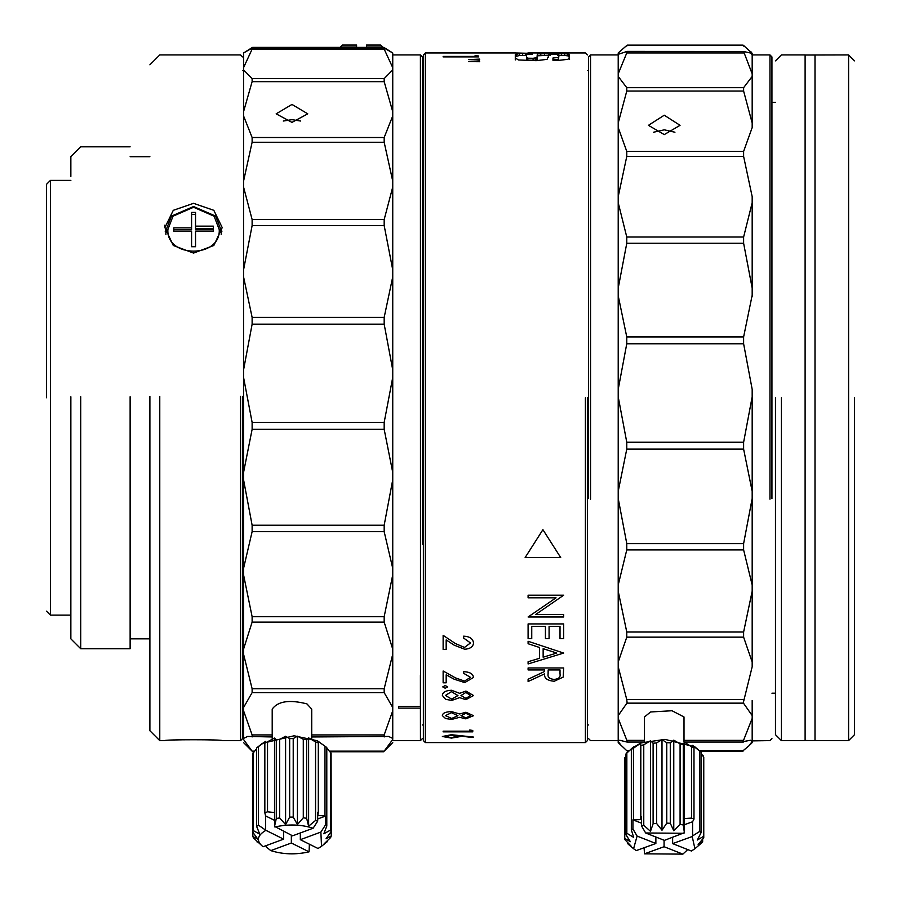 <?xml version="1.0" encoding="UTF-8"?>
<svg xmlns="http://www.w3.org/2000/svg" width="901" height="901" viewBox="0 0 901 901"><rect width="100%" height="100%" fill="white"/><g stroke="black" fill="none" stroke-linecap="round" stroke-linejoin="round"><path stroke-width="1.35" d="M854.52 397.769L854.52 734.687L854.52 397.769M854.52 734.687L848.584 740.611L848.584 54.927L854.52 60.863M848.584 740.611L805.111 740.509L805.111 55.029L848.584 54.927M149.893 396.361L149.893 730.734L159.77 740.611L159.77 396.316M240.59 396.316L240.59 740.611L222.175 740.611M193.557 253.08L213.83 245.489L222.209 227.604L213.819 210.316L193.557 203.333L173.285 210.327L164.906 227.604L173.296 245.489L193.557 253.08M222.209 740.611C223.842 739.462 163.318 739.462 164.906 740.611M242.56 396.327L242.56 738.64L240.59 740.611M221.139 228.685L221.86 231.512M165.255 231.512L165.975 228.685M384.175 81.653L384.175 78.612L392.746 69.895L392.746 111.747L384.175 81.653L252.122 81.653L243.552 111.701L243.552 69.895L243.552 115.891L252.122 137.515L384.175 137.515L392.746 115.936L392.746 276.821L392.746 187.014L384.175 219.54L384.175 225.565L252.122 225.565L252.122 219.54L384.175 219.54M392.746 178.601L392.746 181.157L384.175 142.257L252.122 142.257L243.552 181.157L243.552 276.821L252.122 317.4L384.175 317.4L392.746 276.821L392.746 479.737L392.746 377.373L384.175 422.411L384.175 429.326L252.122 429.326L252.122 422.411L384.175 422.411M392.746 369.928L384.175 324.18L252.122 324.18L243.552 369.928L243.552 479.737L252.122 525.215L384.175 525.215L392.746 479.737L392.746 739.045M392.746 649.125L384.175 622.118L252.122 622.118L243.552 649.125L243.552 574.815L243.552 706.069M272.203 736.962L247.662 736.444L243.552 738.426L243.552 710.743L243.552 739.496L252.122 751.152L254.206 751.152M243.552 111.701L243.552 187.014L252.122 219.54M384.175 48.08L384.175 49.138L384.175 48.08L392.746 53.001L392.746 67.665L384.175 49.138L252.122 49.138L243.552 67.665L243.552 69.895L252.122 78.612L384.175 78.612M243.552 66.73L243.552 53.001L252.122 48.08L252.122 49.138L252.122 48.08M340.353 47.607L252.122 47.607L243.552 53.001M243.552 114.044L243.552 109.877M243.552 651.952L243.552 646.85M243.552 738.426L243.552 739.496M392.746 706.069L392.746 707.533L384.175 692.621L252.122 692.621L243.552 707.533L243.552 710.743L252.122 734.923L272.203 734.923M243.552 707.533L243.552 654.171L252.122 688.747L384.175 688.747L392.746 654.171L392.746 707.533M392.746 568.373L384.175 531.669L252.122 531.669L243.552 568.373L243.552 574.815L252.122 616.712L384.175 616.712L392.746 574.815M243.552 568.373L243.552 377.373L252.122 422.411M252.122 225.565L243.552 269.861L243.552 377.373M243.552 269.861L243.552 187.014M70.852 619.088L70.852 398.794L70.852 638.843L80.73 648.731L130.127 648.731L130.127 396.71M221.218 234.474L221.218 230.555L215.688 216.139L193.557 206.532L171.427 216.139L165.897 230.555L165.897 234.474M252.122 142.257L252.122 137.515M252.122 324.18L252.122 317.4M252.122 429.326L243.552 472.473M252.122 531.669L252.122 525.215M252.122 622.118L252.122 616.712M252.122 692.621L252.122 688.747M252.122 736.939L252.122 734.923M252.122 47.607L252.303 48.339M252.122 81.653L252.122 78.612M80.73 648.731L80.73 396.71M167.868 229.575C166.313 258.328 220.801 258.328 219.247 229.575L214.111 216.195L193.557 207.264L173.003 216.195L167.868 229.575M392.746 111.747L392.746 115.936M291.969 122.378L276.156 113.841L291.969 104.437L307.77 113.841L291.969 122.378M70.852 398.794L70.852 396.755M130.127 146.818L80.73 146.818L70.852 156.695L70.852 176.461M213.323 226.14L195.54 226.14L195.54 212.411L191.586 212.411L191.586 227.852L173.803 227.852L173.803 231.287L191.586 231.287L191.586 246.728L195.54 246.728L195.54 231.287L213.323 231.287L213.323 226.14M384.175 142.257L384.175 137.515M283.286 121.038L291.969 119.653L300.652 121.038M213.323 228.831L195.54 228.831L195.54 226.14M213.323 231.287L213.323 229.811L195.54 229.811L195.54 228.831M195.54 246.728L195.54 233.246M191.586 233.246L191.586 246.728M191.586 227.852L191.586 229.811L173.803 229.811L173.803 231.287M195.54 214.382L191.586 214.382M392.746 54.938L392.746 69.895M392.746 266.797L392.746 269.861L384.175 225.565M392.746 52.956L384.175 47.607L383.995 48.339M384.175 324.18L384.175 317.4M340.353 47.866L340.353 47.021L356.582 47.021L356.582 47.866M366.459 47.866L366.459 47.021L382.688 47.021L382.688 47.866M392.746 472.473L384.175 429.326M342.391 45.05L340.353 47.021L342.391 45.05L356.582 45.05L356.582 47.021L356.582 45.05L342.391 45.05L356.582 45.05L356.582 47.021M382.688 47.021L380.65 45.05L366.459 45.05L366.459 47.021L366.459 45.05L380.65 45.05L366.459 45.05L366.459 47.021M384.175 531.669L384.175 525.215M384.175 622.118L384.175 616.712M384.175 692.621L384.175 688.747M272.203 738.527L272.203 709.11C277.902 701.181 289.48 699.446 306.926 703.884L311.723 709.11L311.723 738.527M384.175 736.939L384.175 734.923L392.746 710.743L392.746 738.426L388.624 736.444L311.723 736.962M326.793 747.526L317.411 740.768L294.098 735.79L262.416 743.336L256.639 747.931L265.558 741.377L264.838 743.201L274.523 738.065L276.303 739.958L279.625 739.417L285.594 736.252L289.66 738.606L293.219 738.583L297.431 736.185L303.288 739.282L306.644 739.789L308.615 737.863L315.553 741.928L318.312 742.897L317.783 741.084L326.793 747.526L326.793 826.048L325.43 825.034L325.43 816.115L317.681 818.975M329.924 751.152L384.175 751.152L392.746 739.496M331.084 757.324L331.219 836.027L326.049 838.775L331.084 831.646L330.419 830.148L323.831 833.774L326.793 826.048M326.793 748.157L331.084 753.135L331.084 831.646M283.601 831.353L283.601 839.146L265.885 830.317L258.384 825.113L256.639 826.454L259.781 834.146L253.282 830.587L252.708 832.096L252.708 753.585L256.639 748.765M324.979 746.219L324.979 815.81L317.783 815.574L318.312 812.488L317.681 812.252L317.681 821.171L315.553 820.439L315.553 741.928M274.523 820.349L265.558 815.878L265.547 829.708M315.553 820.439L308.615 826.194L306.644 818.299L303.288 817.793L297.431 824.516L293.219 817.094L289.66 817.117L285.594 824.584L279.625 817.939L276.303 818.48L274.535 826.375L274.523 812.556L267.529 811.801L264.838 812.792L265.558 815.878M318.312 812.488L318.312 742.897M291.35 835.204L291.35 843.009L270.796 850.623L266.245 846.951L266.245 845.577M270.796 850.623C282.959 854.452 295.719 854.858 309.066 851.839L309.403 844.203M309.066 851.839L291.35 843.009M300.326 839.687L318.042 848.505L321.511 846.276L320.88 832.073L300.326 839.687L300.326 832.952M325.43 825.034L320.88 832.073M274.535 826.375L292.588 835.824L313.131 828.21L317.681 821.171M265.885 830.317C256.965 835.554 256.03 841.027 263.047 846.76L283.601 839.146M321.511 846.276L327.288 841.68L324.146 843.798L330.644 837.536L331.219 836.027M313.131 828.21C300.968 824.381 288.207 823.976 274.861 826.994M252.708 832.096L257.877 839.169L252.843 836.477L253.508 837.986L263.047 846.76M330.419 751.625L330.419 830.148M308.615 826.194L308.615 737.863M306.644 818.299L306.644 739.789M303.288 817.793L303.288 739.282M297.431 824.516L297.431 736.185M293.219 817.094L293.219 738.583M392.746 54.927L420.407 54.927L420.508 706.429L398.67 706.429L398.67 708.118L420.508 708.118L420.452 740.577L420.418 708.118M420.418 706.429L420.407 675.401M289.66 817.117L289.66 738.606M420.407 54.927L422.378 56.909L422.378 544.193M420.508 708.118L420.508 706.429M327.288 840.847L327.288 841.68M285.594 824.584L285.594 736.252M279.625 817.939L279.625 739.417M276.303 818.48L276.303 739.958M425.351 52.956L423.369 54.927L423.369 740.611L425.351 742.593L425.351 52.956L515.631 52.956M274.523 812.556L274.523 738.065M267.529 811.801L267.529 742.21M585.402 397.769L585.402 742.593L585.402 397.769M445.623 718.581L451.761 719.403L459.645 717.297L465.84 718.852L473.532 715.698L465.93 712.24L459.645 713.986L451.525 711.61C445.623 711.767 442.571 713.108 442.368 715.619L445.623 718.581M473.532 643.055C472.991 638.73 469.691 636.433 463.655 636.162L463.655 638.077L470.491 642.954L464.488 647.436L455.399 643.539L443.134 635.34L443.134 649.52L446.175 649.52L446.175 639.901L454.081 645.116L464.725 649.261C470.187 648.833 473.126 646.76 473.532 643.055M560.704 557.561L542.92 529.675L525.137 557.561L560.704 557.561M563.181 677.113L563.666 667.956L528.099 667.956L528.099 669.927L544.519 669.927L544.519 671.515L528.099 679.253L528.099 681.516L544.519 673.892C544.069 678.149 547.279 680.604 554.16 681.257L563.181 677.113M528.099 643.731L539.496 647.481L539.496 658.316L528.099 661.728L528.099 663.947L563.666 653.067L528.099 641.275L528.099 643.731M556.03 597.802L528.099 616.971L563.666 616.971L563.666 614.505L535.678 614.505L563.666 595.201L528.099 595.201L528.099 597.802L556.03 597.802M459.949 736.004L471.921 737.435L473.532 737.074L451.401 734.72L442.368 736.5L451.446 738.099L460.231 736.59L459.949 736.004M472.766 730.463L469.736 730.001L469.736 731.184L443.134 731.184L443.134 731.849L472.766 731.849L472.766 730.463M445.623 699.334L451.761 700.415L459.645 697.633L465.84 699.683L473.532 695.538L465.93 691.067L459.645 693.32L451.525 690.267C445.623 690.504 442.571 692.238 442.368 695.448L445.623 699.334M442.751 686.9L445.218 688.24L447.696 686.9L445.218 685.548L442.751 686.9M473.532 677.451C472.991 673.802 469.691 671.887 463.655 671.695L463.655 673.295L470.491 677.372L464.488 681.077L455.399 677.856L443.134 670.997L443.134 682.8L446.175 682.8L446.175 674.815L454.081 679.163L464.725 682.586L473.532 677.451M557.573 53.564L557.573 52.99L550.691 52.956L585.402 52.956L587.384 54.927M516.431 52.99L527.817 53.283M529.101 53.283L527.817 53.001M559.701 60.266L567.799 59.331L569.117 58.509L569.567 54.95L567.202 53.632L537.368 53.835L537.075 57.63L533.099 58.295L527.817 58.216L526.466 56.921L526.758 54.533L532.221 54.195L532.378 53.362L519.528 53.486L515.293 54.657L515.293 57.957L518.435 59.962L536.14 60.682L547.065 59.353L549.362 54.353L556.154 54.218L558.834 54.848L558.834 56.763L558.305 57.461L552.955 58.013L552.955 60.322L559.701 60.266M537.368 55.806L537.368 53.835L537.075 56.538L537.368 55.806L548.394 55.321M479.614 59.106L468.666 59.624L479.614 59.714L479.614 59.106M479.614 61.02L468.666 61.606L479.614 61.718L479.614 61.02M478.701 55.975L475.052 55.704M264.838 812.792L264.838 743.201M587.384 397.769L587.384 740.611L587.384 397.769M552.955 59.962L558.305 59.41L558.305 57.461M558.305 59.41L558.834 56.763M558.834 56.819L558.834 54.848M548.394 57.112L548.394 55.13M515.293 59.905L515.293 57.957M515.293 56.628L519.528 55.457L519.528 53.486M519.528 55.457L525.553 55.355L525.553 53.384M525.553 55.355L526.466 55.355M526.466 58.869L526.815 57.473M526.815 59.421L527.817 60.153L527.817 58.216M527.817 60.153L533.099 60.232L533.099 58.295M533.099 60.232L535.915 60.052L535.915 58.103M535.915 60.052L537.075 59.579L537.075 57.63M558.834 55.321L564.781 55.445L564.781 53.474M564.781 55.445L568.869 56.02L569.567 59.455M258.384 825.113L258.384 746.602M256.639 826.454L256.639 747.931M590.538 499.199L590.538 54.927L588.567 56.909L588.567 498.613M253.282 830.587L253.282 752.076M743.618 750.263L748.877 745.893L752.177 741.557L750.668 740.262L743.021 741.624L752.177 718.401L752.177 715.585L743.269 702.859L752.177 666.763L752.177 662.032L743.618 637.153L743.618 632.006L752.177 591.225L752.177 584.997L743.618 549.892L743.618 543.607L752.177 498.49L752.177 491.338L743.618 449.115L743.618 442.245L752.177 396.812L752.177 389.356L743.618 343.777L743.618 336.94L752.177 295.224L752.177 288.117L743.618 243.247L743.618 237.031L752.177 202.736L752.177 196.632L743.618 156.436L743.618 151.413L752.177 127.582L752.177 123.009L743.618 91.069L743.618 87.679L752.177 76.439L752.177 73.814L743.618 51.503L752.177 53.396L743.618 45.478L626.769 45.478L618.21 52.956L618.21 740.599L590.538 740.611L588.567 738.64M618.21 196.441L618.21 202.736L626.769 237.031L743.618 237.031M743.618 243.247L626.769 243.247L618.21 288.117L618.21 389.356L626.769 343.777L626.769 336.94L743.618 336.94M626.769 442.245L618.21 396.812L618.21 491.338L626.769 449.115L626.769 442.245L743.618 442.245M626.769 543.607L618.21 498.49L618.21 584.997L626.769 549.892L626.769 543.607L743.618 543.607M626.769 632.006L618.21 591.225L618.21 662.032L626.769 637.153L626.769 632.006L743.618 632.006M626.769 699.593L618.21 666.763L618.21 715.585L627.119 702.859L626.769 699.593L743.618 699.593M627.366 741.624L626.769 741.996L627.366 741.624L618.21 718.401L618.21 742.593L626.769 750.691L629.157 750.691M626.769 741.996L619.719 740.262L618.21 740.611M626.769 87.679L618.21 76.439L618.21 123.009L626.769 91.069L626.769 87.679L743.618 87.679M252.843 836.477L252.843 832.287M743.618 156.436L626.769 156.436L626.769 151.413L743.618 151.413M626.769 156.436L618.21 196.632M618.21 127.537L626.769 151.413M743.618 52.956L626.769 52.956L627.175 51.391L743.618 51.503M626.769 52.956L618.21 73.814M626.769 51.503L618.908 54.094M626.769 45.478L626.769 46.097M619.753 51.402L618.21 53.396M618.21 741.557L621.521 745.893M618.21 295.765L626.769 336.94M626.769 243.247L626.769 237.031M664.251 115.215L680.052 125.318L664.251 134.598L648.438 125.329L664.251 115.215M653.552 132.233L664.251 129.823L674.939 132.233M257.134 842.086L257.134 841.455M751.479 54.094L752.177 53.846L752.177 73.814M743.618 45.478L743.618 46.097M752.177 61.809L752.177 63.577M644.485 741.816L644.485 716.959L650.578 711.97L671.988 710.743L684.005 716.959L684.005 741.816M743.618 741.996L743.021 741.624M700.325 751.468L694.919 746.895L665.017 739.383L641.005 742.92L631.916 748.303L633.662 746.85L631.342 749.294L633.448 748.213L640.656 743.235L640.814 745.544L643.764 744.789L650.499 740.746L653.112 743.235L656.57 742.92L661.998 739.687L666.751 742.661L670.288 742.807L673.768 740.16L680.086 743.888L683.285 744.474L684.388 742.142L691.517 746.76L693.984 747.729L692.576 745.375L701.091 752.166L699.66 750.938L699.66 831.432L692.587 835.925L692.587 821.757L693.984 819.077L691.517 818.108L684.388 818.525L684.388 832.693L683.285 824.978L680.086 824.381L673.768 830.722L670.288 823.3L666.751 823.154L661.998 830.238L656.57 823.413L653.112 823.728L650.499 831.308L643.764 825.293L641.489 825.857L641.489 816.7L640.814 816.892L640.656 819.617L632.93 819.809L632.93 828.954L631.342 829.787L633.662 837.401L626.837 833.256L625.846 834.54L630.362 841.703L624.742 838.38L624.967 839.721L631.139 846.163L628.842 844.699M625.846 834.54L625.846 754.047L631.916 748.303M624.742 838.38L624.742 757.887L625.846 756.513M701.091 753.304L703.76 757.257L703.76 837.75L703.523 836.41L697.351 840.025L701.091 832.659L699.66 831.432M692.587 821.757L684.388 824.719M641.489 823.176L632.93 819.809M664.071 840.25L664.071 846.715L644.485 853.821L682.857 854.125L687.012 850.274L687.012 849.283M655.872 837.006L655.872 843.482L637.086 836.083L632.93 828.954M637.086 836.083L633.583 848.731L636.275 850.578L655.872 843.482M644.485 853.821L644.114 847.74M682.857 854.125L664.071 846.715M672.63 843.618L691.405 851.028L694.919 848.731L692.216 836.522L672.63 843.618L672.63 837.412M692.587 835.925L692.216 836.522M641.489 825.857L645.645 832.975L664.42 840.385L684.388 832.693M694.919 848.731L701.665 842.874L702.656 841.579L698.14 844.485L703.76 837.75M684.017 833.29L645.645 832.975M752.177 715.585L752.177 700.516M752.177 196.632L752.177 288.117M752.177 296.35L752.177 295.224M752.177 396.812L752.177 491.338L752.177 396.812M752.177 591.225L752.177 662.032L752.177 591.225M752.177 123.009L752.177 76.439M752.177 53.396L750.634 51.402M771.943 738.64L769.961 740.611L752.177 740.892L752.177 718.401M748.877 745.893L752.177 742.593L752.177 741.557M752.177 584.997L752.177 498.49M702.656 841.579L702.656 839.113M752.177 54.927L769.961 54.927L769.961 499.199M769.961 54.927L771.943 56.909L771.943 498.613M703.523 836.41L703.523 755.905M701.091 832.659L701.091 752.166M693.984 819.077L693.984 747.729M691.517 818.108L691.517 746.76M684.388 818.525L684.388 742.142M627.4 842.334L627.4 843.471M683.285 824.978L683.285 744.474M680.086 824.381L680.086 743.888M673.768 830.722L673.768 740.16M670.288 823.3L670.288 742.807M666.751 823.154L666.751 742.661M661.998 830.238L661.998 739.687M626.837 752.752L626.837 833.256M656.57 823.413L656.57 742.92M653.112 823.728L653.112 743.235M631.342 749.294L631.342 829.787M650.499 831.308L650.499 740.746M633.448 748.213L633.448 819.561M643.764 825.293L643.764 744.789M640.656 743.235L640.656 819.617M640.814 816.892L640.814 745.544M775.479 397.769L775.479 734.687L775.479 397.769M781.404 397.769L781.404 740.611L781.404 397.769M457.956 715.698L451.435 712.702L445.409 715.631L451.716 718.435L457.956 715.698M470.491 715.631L465.885 713.31L460.997 715.676L465.941 717.872L470.491 715.631M548.168 669.927L548.112 673.88C547.481 677.135 549.497 678.982 554.16 679.422C558.721 678.994 560.67 677.169 560.017 673.971L560.017 669.927L548.168 669.927M556.739 653.045L543.145 648.675L543.145 657.212L556.739 653.045M457.19 736.489L451.288 735.272L445.409 736.522L451.288 737.66L457.19 736.489M457.956 695.549L451.435 691.664L445.409 695.459L451.716 699.131L457.956 695.549M470.491 695.459L465.885 692.452L460.997 695.516L465.941 698.399L470.491 695.459M46.48 397.769L46.48 184.356L46.48 397.769M70.852 180.403L50.433 180.403L50.433 615.135L70.852 615.135M815 740.509L815 55.029M384.175 47.607L382.688 47.607M366.459 47.607L356.582 47.607M311.723 734.923L384.175 734.923M560.017 638.674L563.666 638.674L563.666 623.931L528.099 623.931L528.099 638.674L531.748 638.674L531.748 626.33L545.432 626.33L545.432 638.674L549.081 638.674L549.081 626.33L560.017 626.33L560.017 638.674M443.134 56.887L478.701 56.887M475.052 56.425L443.134 56.425M516.149 55.851L516.149 53.88M522.614 55.378L522.614 53.407M540.78 55.457L540.78 53.474M544.576 55.355L544.576 53.384M550.184 55.321L550.184 53.35M557.449 55.321L557.449 53.35M561.503 55.355L561.503 53.384M567.202 55.603L567.202 53.632M568.869 56.02L568.869 54.049M743.618 91.069L626.769 91.069M743.618 343.777L626.769 343.777M743.618 449.115L626.769 449.115M743.618 549.892L626.769 549.892M743.618 637.153L626.769 637.153M743.618 703.14L626.769 703.14M626.769 740.363L644.485 740.363M684.005 740.363L743.618 740.363M699.401 750.691L743.618 750.691M164.906 227.604L164.906 225.092M149.893 64.816L159.77 54.927L240.59 54.927L242.56 56.909M159.77 740.611L164.939 740.611M242.56 70.571L243.552 70.571M243.552 724.978L242.56 724.978M130.127 156.695L149.893 156.695M149.893 638.843L130.127 638.843M252.584 751.625L243.552 742.593M252.618 47.866L383.68 47.866M383.668 47.381L382.688 47.381M366.459 47.381L356.582 47.381M340.353 47.381L252.629 47.381M252.731 751.761L253.598 751.761M330.487 751.761L383.567 751.761M392.746 740.611L420.407 740.611M383.702 751.625L392.746 742.593M422.378 738.64L420.44 740.577M422.378 70.571L423.369 70.571M423.369 724.978L422.378 724.978M587.384 740.611L585.402 742.593L425.351 742.593M528.56 52.956L569.714 52.956M587.384 70.571L588.567 70.571M588.567 724.978L587.384 724.978M590.538 54.927L618.21 54.927M743.043 45.118L627.344 45.118M743.28 742.064L684.895 742.064M643.596 742.064L627.119 742.064M743.021 751.119L699.908 751.119M628.661 751.119L627.366 751.119M633.583 848.731L628.166 844.158M775.479 693.184L771.943 693.184M771.943 102.354L775.479 102.354M775.479 734.687L781.404 740.611L805.111 740.611M805.111 54.927L781.404 54.927L775.479 60.863M46.48 611.182L50.433 615.135M50.433 180.403L46.48 184.356"/></g></svg>
